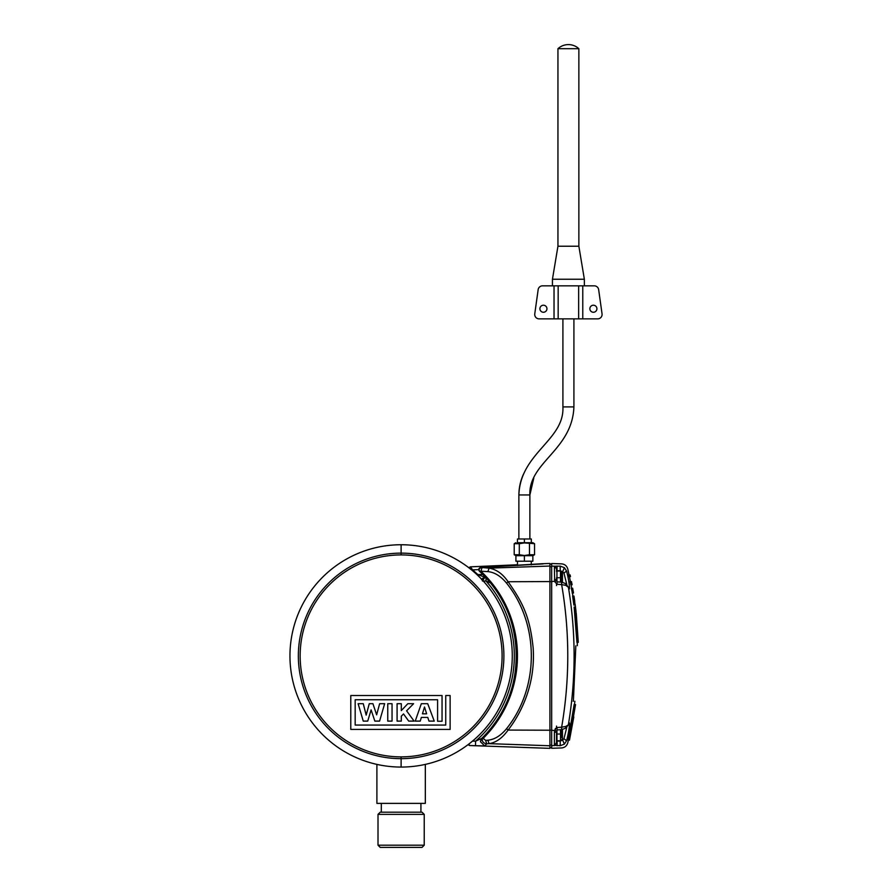 <?xml version="1.0" encoding="UTF-8"?>
<svg xmlns="http://www.w3.org/2000/svg" width="892" height="892" viewBox="0 0 892 892"><rect width="100%" height="100%" fill="white"/><g stroke="black" fill="none" stroke-linecap="round" stroke-linejoin="round"><path stroke-width="1.34" d="M376.903 764.388L376.903 803.38L425.328 803.38L425.328 764.388M401.121 767.064A111.154 111.154 0 0 0 512.276 655.899A111.154 111.154 0 0 0 401.121 544.744A111.154 111.154 0 0 0 289.956 655.899A111.154 111.154 0 0 0 401.121 767.064A111.154 111.154 90 0 1 289.956 655.899A111.154 111.154 90 0 1 401.121 544.744A111.154 111.154 0 0 1 512.276 655.899A111.154 111.154 0 0 1 401.121 767.064L401.121 756.884A100.974 100.974 90 0 1 300.147 655.899A100.974 100.974 90 0 1 401.121 554.924A100.974 100.974 -90 0 1 502.096 655.899A100.974 100.974 -90 0 1 401.121 756.873M450.125 695.526L450.125 729.422L350.79 729.422L350.79 695.526L442.053 695.526L442.053 721.26L437.593 721.26L437.593 699.752L355.172 699.752L355.172 725.062L445.744 725.062L445.744 695.526L450.125 695.526M358.127 703.71L363.267 703.71L366.177 715.128L369.266 703.71L372.934 703.71L376.636 714.827L379.635 703.71L384.653 703.71L379.579 721.104L374.852 721.104L371.105 709.887L367.727 721.104L363.256 721.104L358.127 703.71M387.752 703.71L392.045 703.71L392.045 721.104L387.752 721.104L387.752 703.71M397.085 703.71L401.3 703.71L401.3 710.601L407.822 703.71L413.587 703.71L406.607 710.812L414.089 721.104L408.703 721.104L403.518 713.946L401.3 716.198L401.3 721.104L397.085 721.104L397.085 703.71M421.314 703.71L415.237 721.104L420.221 721.104L421.37 717.413L427.77 717.413L428.974 721.104L434.237 721.104L427.725 703.71L421.314 703.71M426.644 713.823L424.503 706.988L426.644 713.823L422.451 713.823L424.503 706.988M381.308 803.38L381.308 812.188L420.924 812.188L420.924 803.38M422.027 812.188L380.215 812.188L422.027 812.188L424.224 814.385L378.007 814.385L380.215 812.188M380.215 847.4L422.027 847.4L380.215 847.4L378.007 845.192L424.224 845.192L424.224 814.385M477.432 575.072L477.856 574.582L485.817 577.615L482.795 578.217L484.612 577.637L482.449 581.049M481.803 579.321L482.795 578.217M483.286 581.038L486.006 580.993L490.399 582.889M486.04 577.615L486.006 580.993A113.206 113.206 85 0 1 475.559 741.196L475.514 745.712L484.679 745.913L486.776 743.794L489.095 743.649C496.019 742.59 502.352 738.063 508.094 730.069C516.022 719.777 522.199 708.382 526.637 695.883C532.089 680.273 534.263 664.25 533.148 647.815C529.948 617.587 523.459 603.516 508.094 581.74C502.765 573.924 496.431 569.397 489.095 568.148L480.877 567.435L541.834 563.733M483.297 736.837A115.336 115.336 0 0 1 481.758 738.364L475.559 741.196L472.526 741.096M480.788 567.446L480.788 567.446C478.714 568.148 478.268 569.419 479.45 571.248L479.74 571.504A115.336 115.336 -148.4 0 1 483.33 736.803L483.185 738.364L482.204 739.345L483.33 736.803L481.758 738.364L480.465 741.731L484.679 745.913M482.204 739.345C482.293 741.954 483.821 743.426 486.776 743.794L485.605 740.349L487.879 740.204L489.095 743.649L549.918 745.768L549.918 563.454L542.102 563.722M483.319 736.803L483.33 736.803C528.566 693.229 526.826 613.072 479.74 571.504L479.45 571.248C478.279 569.375 478.759 568.104 480.877 567.435M468.077 744.63L469.66 745.545L549.918 748.355L549.918 745.768M468.679 744.173L469.705 745.511L475.514 745.712M481.981 567.791L480.899 571.226L487.879 571.605C494.536 572.263 500.769 576.098 506.545 583.112L508.094 581.74L549.918 581.573L549.918 730.225L508.094 730.069L506.545 728.697C500.758 735.699 494.536 739.546 487.879 740.204M468.779 567.702L470.34 566.855L517.483 564.77L470.407 566.844M468.757 567.691L470.374 566.844L472.626 569.888L478.759 569.609M485.605 740.349L483.185 738.364A116.339 116.339 -148.4 0 0 480.899 571.226L479.74 571.504C478.569 569.631 479.037 568.36 481.156 567.702M506.545 583.112C539.571 624.166 539.571 687.632 506.545 728.697M482.828 574.493L477.856 574.582L472.626 569.888L471.734 570.055M549.918 564.112L551.68 564.056L551.68 566.766L549.918 566.699L549.918 730.158L549.918 581.651L551.68 581.64L551.68 579.521M549.918 582.286L549.918 577.76M551.68 745.043L551.68 748.288L561.57 747.942C564.803 747.619 566.866 745.902 567.78 742.791M549.918 747.686L551.68 747.752L551.68 745.166L549.918 745.11M551.68 732.287L551.68 581.64M567.78 569.018C566.866 565.907 564.803 564.19 561.581 563.867L551.68 563.521L551.68 745.701L555.37 745.433M551.68 729.578L551.68 582.22M551.68 566.766L551.68 566.097L554.668 566.208L556.519 568.683L554.389 566.576L554.668 581.595L557.054 584.271L561.648 584.628C569.81 632.138 569.81 679.659 561.648 727.181L557.054 727.538L554.668 730.213L554.389 732.443L554.389 745.233L560.209 745.701C562.027 748.689 562.027 748.689 560.209 745.701L564.391 744.14L566.554 740.773C568.193 743.46 568.193 743.46 566.554 740.773C568.193 743.46 568.193 743.46 566.554 740.773C569.252 731.05 570.534 718.004 568.405 724.538C576.009 678.779 576.009 633.019 568.405 587.259C576.009 633.019 576.009 678.779 568.405 724.538C570.557 718.015 569.219 731.195 566.554 740.773L563.967 738.71L562.674 740.159L564.391 744.14M557.054 566.019L557.054 570.69L560.209 570.78L560.209 566.108C562.027 563.108 562.027 563.108 560.209 566.108L554.668 566.208M555.549 728.385L555.147 728.987M557.054 571.047L556.597 569.419M566.799 584.572L563.967 573.088L562.674 571.649L561.514 571.683L562.674 571.649L564.391 567.669L560.209 566.108M563.967 573.088L566.554 571.036C568.193 568.338 568.193 568.338 566.554 571.036C568.193 568.338 568.193 568.338 566.554 571.036L564.391 567.669M554.389 566.576L556.519 568.717L556.519 571.438L556.519 568.75M556.519 727.705L556.519 726.099M556.519 743.058L556.519 740.36L556.519 743.092L554.389 745.233L556.519 743.092L556.519 731.853M554.389 732.443L556.519 731.919L556.775 730.827L556.909 741.252M556.742 743.66L556.597 742.389L554.668 745.601M557.177 743.973L557.132 742.322M560.209 745.701L560.209 741.029L562.674 740.159M560.209 741.029L557.054 741.118L557.054 745.779M556.519 730.738L556.519 734.038L556.597 730.816L551.68 730.225M557.054 727.538L557.054 729.165M557.165 729.957L561.759 729.611L565.628 728.195L565.762 726.467L561.648 727.181L561.648 728.82M565.561 728.24L568.271 725.084M565.762 726.467L568.327 724.928M565.762 585.33L568.405 587.259C570.557 593.793 569.219 580.614 566.554 571.036C569.252 580.77 570.534 593.793 568.405 587.259L565.628 583.602L565.762 585.33L561.648 584.628L561.648 582.989M565.606 583.591L561.759 582.186L557.165 581.84M557.054 582.632L557.054 584.271M557.165 581.829L556.519 579.889L554.389 579.354M556.519 584.093L556.519 585.587M556.597 580.993L551.68 581.584M573.801 716.945L569.486 740.159L568.081 740.204L574.158 704.535L575.507 704.591L569.464 740.159L575.518 704.591L569.33 740.159L575.541 704.591M574.158 704.568L572.675 715.328M572.296 717.726L570.545 727.95M578.172 642.34L575.485 607.084L578.139 642.34L576.934 642.385L574.136 607.039L575.385 607.073M575.106 605.032L573.891 605.066L572.597 595.967L573.957 596.023L575.106 605.032L573.957 596.023M572.363 593.013L571.337 588.218L572.697 588.274L573.355 592.979L572.697 588.274M570.847 584.26L570.122 581.573L571.493 581.629L571.85 584.227L571.493 581.629M569.364 576.611L568.784 574.927L570.166 574.972L570.367 576.578L570.166 574.972M575.819 645.83L573.378 701.212C575.329 701.279 575.329 701.279 573.378 701.212C575.329 701.279 575.329 701.279 573.378 701.212L573.166 701.212M573.467 699.15L575.753 647.871M566.799 727.225L563.967 738.71M567.791 742.791L568.371 740.204L569.464 740.159L568.639 740.182M568.081 740.204L569.33 740.159M577.146 642.374L578.284 642.34L576.277 613.707M574.136 607.039L575.362 607.073M576.132 612.603L576.232 613.518M576.042 611.6L575.139 604.319M574.102 605.066L575.228 605.021M572.597 595.967L573.835 596.012M574.047 596.57L574.738 601.186M572.14 593.024L573.489 592.979L573.255 591.597M571.337 588.218L572.575 588.263M573.4 592.433L572.998 589.935L573.411 592.433M572.987 589.935L573.422 592.422M570.624 584.271L571.984 584.227M570.122 581.573L571.359 581.617M569.141 576.622L570.501 576.578M568.784 574.927L570.033 574.972M571.627 588.229L571.014 584.806L572.095 584.773L571.828 583.29M571.014 584.806L572.095 584.773M572.43 593.013L573.355 592.979M561.313 581.45L561.313 571.426A9.689 9.689 0 0 1 562.462 573.088L562.462 581.573M562.462 577.76L562.462 582.443M562.462 573.088L561.313 571.426L561.313 574.08M560.477 582.097L560.477 571.047L556.954 571.047L556.954 581.406M556.519 577.76L556.519 579.923L556.519 577.76L556.519 579.923L556.519 577.76L561.313 577.76M562.462 729.366L562.462 737.851M562.462 734.038L562.462 738.598M561.313 737.729L561.313 730.358M556.954 730.392L556.954 740.75L560.477 740.761L560.477 729.701M532.858 542.715L534.553 543.696L524.385 542.916L532.858 542.715L517.449 542.715L517.449 538.98L524.385 538.98L524.385 542.715L517.449 542.715M531.32 542.715L531.32 538.98L524.385 538.98M519.3 543.696L514.216 543.696L514.216 554.735L519.3 554.735L519.3 543.696L524.385 542.916M529.469 543.696L529.469 554.735L524.385 555.515L519.3 554.735M529.469 554.735L534.553 554.735L532.858 555.705L515.91 555.705L514.216 554.735M534.553 543.696L534.553 554.735M532.858 555.705L532.858 561.213L515.91 561.213L515.91 555.705M518.876 538.98L518.876 494.96C520.337 452.802 564.536 440.235 562.908 406.908L573.913 406.908L573.913 318.868M529.881 538.98L529.881 494.96C528.432 462.346 572.274 450.204 573.913 406.908M582.777 285.841L582.777 318.868L554.032 318.868L554.032 285.841M582.777 318.868L597.685 318.868A4.404 4.404 0 0 0 602.044 313.85L598.655 289.644A4.404 4.404 0 0 0 594.295 285.841L542.514 285.841A4.404 4.404 0 0 0 538.155 289.644L534.765 313.85A4.404 4.404 0 0 0 539.125 318.868L554.032 318.868M539.905 308.743A3.523 3.523 0 0 1 543.418 305.22A3.523 3.523 0 0 1 546.941 308.743A3.523 3.523 0 0 1 543.418 312.256A3.523 3.523 0 0 1 539.905 308.743M589.868 308.743A3.523 3.523 0 0 1 593.392 305.22A3.523 3.523 0 0 1 596.915 308.743A3.523 3.523 0 0 1 593.392 312.256A3.523 3.523 0 0 1 589.868 308.743M538.155 289.644A4.404 4.404 0 0 1 542.514 285.841M539.125 318.868A4.404 4.404 0 0 1 534.765 313.85M602.044 313.85A4.404 4.404 0 0 1 597.685 318.868M594.295 285.841A4.404 4.404 0 0 1 598.655 289.644M557.946 48.692L578.863 48.692A15.409 15.409 0 0 0 557.946 48.692L557.946 246.225L552.449 279.241L584.36 279.241L584.36 285.841M557.946 246.225L578.863 246.225L584.36 279.241M401.121 544.744L401.121 554.924M401.121 758.668A102.77 102.77 0 0 0 503.891 655.899A102.77 102.77 0 0 0 401.121 553.129A102.77 102.77 90 0 0 298.352 655.899A102.77 102.77 90 0 0 401.121 758.668M378.007 814.385L378.007 845.192M422.027 847.4L424.224 845.192M549.918 566.041L489.095 568.148L487.879 571.605M551.68 730.158L549.918 730.158M562.674 571.649L560.209 570.78M562.462 738.721A9.689 9.689 0 0 1 561.313 740.371L562.261 739.067M561.313 734.038L556.519 734.038M524.385 555.515L524.385 561.213M518.876 494.96C518.943 487.656 520.493 480.688 523.537 474.042C520.493 480.688 518.943 487.656 518.876 494.96L529.881 494.96L533.784 478.123L529.881 494.96M562.908 406.908L562.908 318.868M552.449 279.241L552.449 285.841M578.863 48.692L578.863 246.225M493.499 724.94C520.605 689.505 523.95 638.092 501.683 599.446M480.955 739.457L480.442 741.743M469.66 745.545L468.021 744.675M543.195 563.9L480.833 567.435C478.703 568.394 478.246 569.665 479.45 571.248L479.729 571.504M482.26 578.685L481.624 579.677M556.775 730.827L557.165 729.979M556.775 580.971L556.519 579.889M567.791 569.007L569.085 574.939M569.43 576.611L570.412 581.584M574.459 704.557L574.849 701.268M577.236 642.374L577.336 645.685M572.976 596.525L572.341 592.466M568.315 724.962L568.472 724.371M561.313 571.426L560.477 571.047M560.477 740.75L561.313 740.371M531.275 561.213L531.275 564.848M517.483 561.213L517.483 565.528M514.216 543.696L515.91 542.715M578.64 318.868L578.64 285.841M558.169 318.868L558.169 285.841"/></g></svg>
